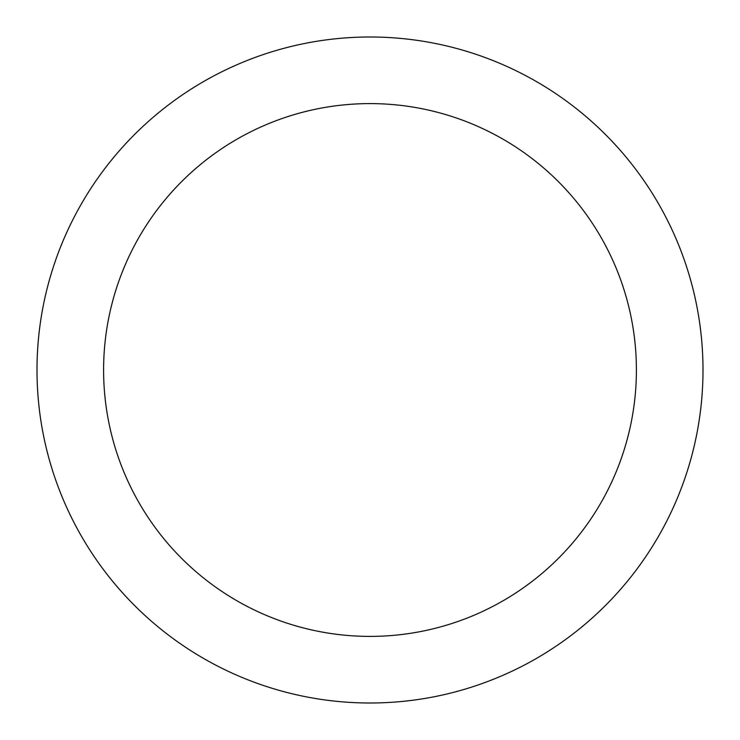 <?xml version="1.0" encoding="UTF-8"?>
<svg xmlns="http://www.w3.org/2000/svg" width="740" height="740" viewBox="0 0 740 740"><rect width="100%" height="100%" fill="white"/><g stroke="black" fill="none" stroke-linecap="round" stroke-linejoin="round"><path stroke-width="1.11" d="M370 636.4A266.4 266.4 0 0 0 636.4 370A266.4 266.4 0 0 0 370 103.6A266.4 266.4 0 0 0 103.6 370A266.4 266.4 0 0 0 370 636.4M370 37A333 333 0 0 1 703 370A333 333 0 0 1 370 703A333 333 0 0 1 37 370A333 333 0 0 1 370 37"/></g></svg>
